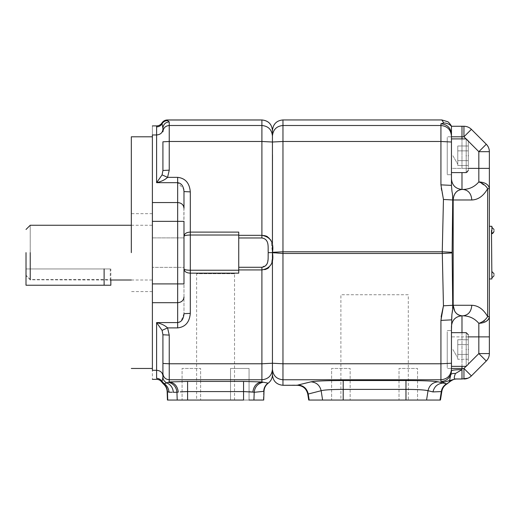 <?xml version="1.0" encoding="UTF-8"?>
<svg xmlns="http://www.w3.org/2000/svg" width="520" height="520" viewBox="0 0 520 520"><rect width="100%" height="100%" fill="white"/><g stroke="black" fill="none" stroke-linecap="round" stroke-linejoin="round"><path stroke-width="0.39" stroke-dasharray="2.6 1.95" d="M110.838 285.24L26 285.24L26 268.957L110.838 268.957L26.02 268.957L110.266 268.957L110.266 279.994L106.054 279.546L30.232 279.546L30.232 225.251L30.232 252.629M152.386 252.629L152.386 136.792L152.386 252.629C152.386 233.61 152.386 233.61 152.386 252.629C152.386 233.61 152.386 233.61 152.386 252.629C152.386 271.648 152.386 271.648 152.386 252.629C152.386 271.648 152.386 271.648 152.386 252.629C152.386 233.61 152.386 233.61 152.386 252.629C152.386 233.61 152.386 233.61 152.386 252.629C152.386 271.648 152.386 271.648 152.386 252.629C152.386 271.648 152.386 271.648 152.386 252.629M131.326 252.629L131.326 136.792L131.326 252.629M30.232 279.546L26.02 275.249L26.02 268.957L26.02 275.542L30.232 279.793L110.195 280.007M110.266 268.957L26.02 268.957M26.02 275.249L26.02 252.629M156.598 126.88C158.841 126.874 160.66 125.834 162.065 123.773C163.326 121.752 165.145 120.692 167.525 120.601L169.24 121.888L169.24 125.502C165.399 125.873 163.293 127.978 162.923 131.814L162.923 128.2L161.96 122.941C160.563 124.904 158.782 125.885 156.611 125.898L156.598 134.959L152.386 134.959C152.386 122.902 152.386 122.902 152.386 134.959L152.386 370.299C152.386 382.356 152.386 382.356 152.386 370.299L156.598 370.299L156.598 378.378C158.977 378.456 160.797 379.49 162.065 381.485L162.923 377.059L162.923 334.776L162.091 330.375L156.598 322.575C161.401 323.733 165.061 325.507 167.577 327.899L162.091 330.375M183.983 237.887L152.386 237.887L183.983 237.887L183.983 252.629C183.983 271.648 183.983 271.648 183.983 252.629C183.983 271.648 183.983 271.648 183.983 252.629C183.983 233.61 183.983 233.61 183.983 252.629C183.983 233.61 183.983 233.61 183.983 252.629C183.983 271.648 183.983 271.648 183.983 252.629C183.983 233.61 183.983 233.61 183.983 252.629C183.983 233.61 183.983 233.61 183.983 252.629L183.983 267.371L152.386 267.371L183.983 267.371M156.611 379.36L156.611 379.36C158.782 379.373 160.563 380.354 161.96 382.317L162.065 381.485L164.177 383.682L163.456 383.779C165.984 385.827 167.317 388.499 167.459 391.788L168.968 392.21C168.753 388.57 167.154 385.723 164.177 383.682M183.865 189.891L183.983 313.683L183.983 191.575L190.3 191.886L190.3 232.096L238.739 232.096L238.739 235.326L261.905 235.326L261.905 141.486L169.24 141.486L169.24 170.164L162.923 170.482L162.923 141.804L169.24 141.486L169.24 125.502L261.905 125.502L261.905 119.984L167.317 119.984L167.525 120.601M152.386 302.699L177.665 302.699L177.665 322.575L181.109 321.132L183.983 313.683L190.3 313.372L190.3 273.163C186.316 272.954 184.21 271.518 183.983 268.846L183.983 283.907L152.386 283.907M152.386 221.351L183.983 221.351L183.983 236.411C184.21 233.74 186.316 232.303 190.3 232.096L190.3 235.014C186.316 235.112 184.21 235.573 183.983 236.411M162.923 129.324C162.546 132.75 160.44 134.628 156.598 134.959L156.598 182.683L162.091 174.883L167.577 177.359C165.061 179.751 161.401 181.525 156.598 182.683L177.665 182.683L183.736 189.118M162.091 174.883L162.923 170.482M169.24 121.888C165.425 122.291 163.319 124.391 162.923 128.2M166.335 383.097L166.875 382.915C170.827 384.761 172.972 387.894 173.316 392.301L178.289 392.106C177.483 386.068 174.46 382.688 169.24 381.953L166.875 382.915C164.365 381.765 163.053 379.815 162.923 377.059M162.923 334.776L169.24 335.094L169.24 363.772L261.905 363.772L261.905 269.932L264.719 269.62M238.739 270.238L238.739 235.014L238.739 273.163L238.739 270.238L190.3 270.238L190.3 235.014L238.739 235.014M238.739 269.932L238.739 267.28L261.905 267.28L261.905 269.932L238.739 269.932L238.739 273.163L190.3 273.163L190.3 270.238M170.04 392.269L172.244 392.229M272.266 259.461L272.435 252.629L271.063 240.604M270.699 239.889L268.899 237.679M268.788 237.588L267.481 236.691M266.799 236.34L266.364 236.151M265.414 235.82L264.719 235.638M238.739 267.28L238.739 235.326M268.769 267.69L271.063 264.654M271.479 263.588L271.96 261.722M167.459 391.788L167.745 400.056L263.4 400.056L263.699 391.346C263.861 387.92 265.291 385.177 267.989 383.13L261.905 381.953L261.905 379.756L169.24 379.756C165.399 379.385 163.293 377.279 162.923 373.445M177.203 392.216L176.943 392.256C176.345 386.861 173.44 383.519 168.239 382.239M272.435 369.239L272.435 363.246L272.435 369.239C271.811 375.629 268.3 379.132 261.905 379.756L261.905 363.772L272.435 363.246L282.964 363.772L282.964 379.756C276.575 379.132 273.058 375.629 272.435 369.239L272.435 369.447M268.067 259.207L268.222 252.629C267.858 247.195 269.588 239.219 261.905 237.978L261.905 235.326M261.905 267.28L266.728 264.394L268.06 259.279M196.619 400.056L234.526 400.056L196.619 400.056L196.619 273.689L234.526 273.689L234.526 400.056M182.084 400.056L200.616 400.056L182.084 400.056L200.616 400.056L182.084 400.056L182.084 368.466L200.616 368.466L200.616 400.056L200.616 368.466L182.084 368.466L200.616 368.466L182.084 368.466L182.084 400.056M249.061 400.056L249.061 368.466L230.522 368.466L249.061 368.466L230.522 368.466L230.522 400.056L230.522 368.466L249.061 368.466L249.061 400.056L230.522 400.056L249.061 400.056L230.522 400.056L243.555 400.056L243.555 391.579L249.061 391.729M180.258 391.865L187.59 391.579L187.59 400.056M263.998 391.235C264.192 387.92 265.596 385.229 268.209 383.182L267.989 383.13M252.2 392.009L252.85 392.106C253.663 386.068 256.685 382.688 261.905 381.953L243.555 381.426L243.555 391.579L187.59 391.579L187.59 381.426L243.555 381.426M234.526 273.689L196.619 273.689M252.85 392.106L254.202 392.294C254.846 386.757 257.861 383.403 263.237 382.232M447.246 349.512C447.246 371.248 447.246 371.248 447.246 349.512C447.246 371.248 447.246 371.248 447.246 349.512C447.246 327.776 447.246 327.776 447.246 349.512C447.246 327.776 447.246 327.776 447.246 349.512C447.246 325.058 447.246 325.058 447.246 349.512C447.246 325.058 447.246 325.058 447.246 349.512C447.246 373.965 447.246 373.965 447.246 349.512C447.246 373.965 447.246 373.965 447.246 349.512C447.246 327.776 447.246 327.776 447.246 349.512C447.246 327.776 447.246 327.776 447.246 349.512C447.246 371.248 447.246 371.248 447.246 349.512C447.246 371.248 447.246 371.248 447.246 349.512C447.246 373.965 447.246 373.965 447.246 349.512C447.246 373.965 447.246 373.965 447.246 349.512C447.246 325.058 447.246 325.058 447.246 349.512C447.246 325.058 447.246 325.058 447.246 349.512M468.306 349.512C468.306 330.493 468.306 330.493 468.306 349.512C468.306 368.531 468.306 368.531 468.306 349.512C468.306 330.493 468.306 330.493 468.306 349.512L468.306 359.268L468.306 354.387L468.306 359.268L457.776 359.268L457.776 345.287L457.776 354.387L468.306 354.387L468.306 344.63L468.306 359.268L468.306 339.749L468.306 344.63L457.776 344.63L468.306 344.63L468.306 354.387L457.776 354.387L468.306 354.387L457.776 354.387L457.776 349.512L457.776 354.387M468.306 359.268L457.776 359.268L457.776 339.749L468.306 339.749L468.306 344.63L468.306 339.749L457.776 339.749L457.776 353.737M272.474 154.687L272.435 146.517M272.435 341.978L272.435 252.629M452.127 252.941L442.26 253.468L443.45 199.453L441.149 188.552L440.928 184.873L440.928 141.486L282.964 141.486L282.964 251.784L442.26 251.784L452.127 252.311L452.719 305.279L443.45 305.806L442.26 253.468L282.964 253.468L272.435 252.941M451.457 142.012L451.457 174.701L451.457 136.792L451.457 168.383L461.988 168.383L461.988 136.792L451.457 136.792L451.457 134.31L451.457 142.012L440.928 141.486L440.928 125.502C447.324 126.126 450.834 129.63 451.457 136.019M443.45 199.453L452.719 199.979C452.608 192.322 452.101 193.193 451.88 190.431L451.457 185.38L440.928 184.86M451.568 317.46L452.719 305.279L453.174 305.279L453.174 199.979L452.719 199.979L452.127 252.311M272.474 134.524L272.435 130.488C271.811 124.117 268.3 120.608 261.905 119.984L261.905 119.984M451.457 185.38L451.457 168.383L478.835 168.383L478.835 151.684L463.944 136.792L465.394 135.343M489.365 151.684L478.835 151.684L486.285 144.242C488.293 146.315 489.326 148.798 489.365 151.684L489.365 188.689C488.741 184.581 485.231 182.325 478.835 181.922C474.643 186.81 469.365 189.319 462.995 189.442C468.344 190.073 471.282 193.583 471.809 199.979L453.174 199.979L453.772 196.17M454.135 195.195L454.714 194.031M455.117 193.388L455.787 192.491M456.417 191.815L457.184 191.145M457.912 190.639L461.988 189.442C455.591 188.819 452.082 185.308 451.457 178.912C452.082 185.308 455.591 188.819 461.988 189.442L461.988 172.594M451.568 317.48L451.457 319.872L440.928 320.398L441.149 316.726M451.457 368.466L447.246 368.466L451.457 368.466L451.457 355.738L451.457 368.466L461.988 368.466L461.988 315.809C455.591 316.44 452.082 319.95 451.457 326.346C452.082 319.95 455.591 316.44 461.988 315.809C455.591 316.44 452.082 319.95 451.457 326.346L451.457 369.239C450.834 375.629 447.324 379.132 440.928 379.756L282.964 379.756L282.964 385.275C276.575 384.651 273.058 381.141 272.435 374.751C272.356 378.228 270.946 381.037 268.209 383.182M282.964 119.945L282.964 141.486L272.435 142.012L261.905 141.486L261.905 125.502C268.3 126.126 271.811 129.63 272.435 136.019C273.058 129.63 276.575 126.126 282.964 125.502L440.928 125.502L440.928 123.792C447.324 124.416 450.834 127.92 451.457 134.31L451.457 149.519L451.457 136.792L447.246 136.792L451.457 136.792M451.457 134.31L451.457 126.263C449.358 124.137 446.817 123.052 443.833 123.006L441.799 119.945M447.246 155.747C447.246 131.294 447.246 131.294 447.246 155.747C447.246 131.294 447.246 131.294 447.246 155.747C447.246 180.2 447.246 180.2 447.246 155.747C447.246 180.2 447.246 180.2 447.246 155.747C447.246 134.011 447.246 134.011 447.246 155.747C447.246 134.011 447.246 134.011 447.246 155.747C447.246 177.483 447.246 177.483 447.246 155.747C447.246 177.483 447.246 177.483 447.246 155.747C447.246 180.2 447.246 180.2 447.246 155.747C447.246 180.2 447.246 180.2 447.246 155.747C447.246 131.294 447.246 131.294 447.246 155.747C447.246 131.294 447.246 131.294 447.246 155.747C447.246 134.011 447.246 134.011 447.246 155.747C447.246 134.011 447.246 134.011 447.246 155.747C447.246 177.483 447.246 177.483 447.246 155.747C447.246 177.483 447.246 177.483 447.246 155.747M461.988 315.809L458.731 315.068M457.945 314.639L457.197 314.119M456.45 313.476L455.754 312.728M455.169 311.948L454.714 311.226M468.306 336.875L451.457 336.875L451.457 343.278L451.457 330.558L451.457 349.512L451.457 336.875L478.835 336.875L478.835 323.336C474.643 318.448 469.365 315.939 462.995 315.809C468.344 315.185 471.282 311.675 471.809 305.279C478.173 305.474 483.457 309.238 487.65 316.57C485.797 319.657 482.859 321.913 478.835 323.336L488.04 319.852M451.457 355.738L451.457 343.278M461.988 126.263L463.944 126.263L463.944 136.792L461.988 136.792L461.988 126.263M489.365 168.383L478.835 168.383L478.835 181.922L486.148 186.596M486.154 186.602L487.65 188.689C483.457 196.02 478.173 199.784 471.809 199.979M484.107 358.846L486.285 361.017C488.293 358.943 489.326 356.46 489.365 353.574L489.365 316.57L487.65 316.57L487.65 188.689L489.365 188.689L489.365 316.57L488.566 319.156M282.964 385.275L298.038 385.001C303.492 385.496 306.885 388.453 308.211 393.874L321.152 390.709C319.82 385.288 316.427 382.33 310.973 381.836C315.503 381.017 326.248 380.582 343.2 380.523L405.971 380.523C422.923 380.582 433.661 381.017 438.191 381.836C432.738 382.33 429.351 385.288 428.019 390.709L432.972 391.918C434.298 386.497 437.691 383.546 443.144 383.051L445.231 383.825M471.393 375.908L467.974 378.196L471.393 375.908L463.944 368.466L461.988 368.466L461.988 369.649C455.591 369.714 452.082 370.11 451.457 370.825L451.406 371.904M451.262 372.892L450.749 374.745C448.857 379.002 445.582 381.238 440.928 381.466L440.928 320.398M450.749 374.745L449.534 380.588L443.833 382.252L440.928 381.466M455.156 378.996L449.449 380.679L449.319 382.142L447.012 383.91L445.744 383.884M405.971 380.523L405.971 389.396L420.322 389.772M422.734 389.942L425.295 390.195M432.972 391.918L441.311 391.586L439.998 400.056L322.595 400.056L321.152 390.709L323.947 390.182M326.131 389.961L328.913 389.766M331.617 389.63L405.971 389.396L405.971 400.056M469.216 131.521L471.393 129.344M489.365 278.954L489.365 226.304L489.365 278.954L491.894 278.954L491.472 230.516M322.595 400.056L309.173 400.056L308.211 393.874L307.794 394.141C306.462 388.687 303.004 385.729 297.401 385.275M449.534 380.588L454.89 378.95C453.934 378.638 454.123 376.818 455.449 373.503M447.012 383.91L447.012 383.91C444.151 385.625 442.416 388.128 441.812 391.411L441.311 391.586C441.89 388.102 443.69 385.522 446.719 383.851M489.365 353.574A10.53 10.53 0 0 1 486.285 361.017C488.293 358.943 489.326 356.46 489.365 353.574L478.835 353.574L463.944 368.466L463.944 378.996L461.988 378.996L461.988 369.649M451.457 149.519L451.457 155.747M491.894 230.516C491.894 226.441 491.894 226.441 491.894 230.516C491.894 226.441 491.894 226.441 491.894 230.516C491.894 226.441 491.894 226.441 491.894 230.516C491.894 226.441 491.894 226.441 491.894 230.516C491.894 234.592 491.894 234.592 491.894 230.516C491.894 234.592 491.894 234.592 491.894 230.516C491.894 234.592 491.894 234.592 491.894 230.516L491.894 226.304L489.365 226.304M340.886 400.056L408.285 400.056L340.886 400.056L340.886 294.749L408.285 294.749L408.285 400.056M399.016 400.056L417.547 400.056L399.016 400.056L417.547 400.056L399.016 400.056L399.016 368.466L417.547 368.466L417.547 400.056L417.547 368.466L399.016 368.466L417.547 368.466L399.016 368.466L399.016 400.056M331.617 400.056L350.155 400.056L331.617 400.056L350.155 400.056L331.617 400.056L331.617 368.466L350.155 368.466L350.155 400.056L350.155 368.466L331.617 368.466L350.155 368.466L331.617 368.466L331.617 400.056M489.365 336.875L478.835 336.875L478.835 353.574L480.291 355.024M491.894 274.742C491.894 278.817 491.894 278.817 491.894 274.742C491.894 278.817 491.894 278.817 491.894 274.742C491.894 270.667 491.894 270.667 491.894 274.742C491.894 270.667 491.894 270.667 491.894 274.742C491.894 270.667 491.894 270.667 491.894 274.742C491.894 270.667 491.894 270.667 491.894 274.742C491.894 278.817 491.894 278.817 491.894 274.742C491.894 278.817 491.894 278.817 491.894 274.742M408.285 294.749L340.886 294.749M494 274.742C494 273.383 494 273.383 494 274.742C494 273.383 494 273.383 494 274.742C494 276.101 494 276.101 494 274.742M494 230.516C494 229.158 494 229.158 494 230.516C494 229.158 494 229.158 494 230.516C494 231.875 494 231.875 494 230.516C494 231.875 494 231.875 494 230.516M468.306 155.747C468.306 136.727 468.306 136.727 468.306 155.747C468.306 174.766 468.306 174.766 468.306 155.747C468.306 136.727 468.306 136.727 468.306 155.747L468.306 165.503L468.306 160.628L468.306 165.503L457.776 165.503L457.776 160.628L468.306 160.628L468.306 150.872L468.306 165.503L468.306 145.99L468.306 150.872L457.776 150.872L468.306 150.872L468.306 160.628L457.776 160.628L457.776 148.428L457.776 150.872L468.306 150.872L468.306 145.99L457.776 145.99L457.776 150.872L457.776 145.99L468.306 145.99L468.306 150.872L457.776 150.872L457.776 160.628L468.306 160.628L457.776 160.628L457.776 148.428L457.776 165.503L468.306 165.503M457.776 344.63L468.306 344.63L457.776 344.63M456.826 378.996C453.901 379.041 451.399 380.088 449.319 382.142M104.117 285.24L104.117 268.957M152.386 202.553L177.665 202.553L177.665 302.699C181.5 302.367 183.606 300.489 183.983 297.063M169.24 170.164L167.577 177.359L177.665 177.359L177.665 202.553C181.5 202.891 183.606 204.769 183.983 208.195M190.3 313.372C189.547 322.192 185.334 327.034 177.665 327.899L177.665 322.575L156.598 322.575L156.598 370.299C160.44 370.63 162.546 372.509 162.923 375.934M177.665 327.899L167.577 327.899L169.24 335.094M161.96 122.941C163.241 121.049 165.022 120.068 167.31 119.997C165.029 120.055 163.241 121.043 161.967 122.934M177.665 177.359C185.334 178.224 189.547 183.066 190.3 191.886M162.923 363.454L169.24 363.772L169.24 381.953L187.59 381.426M176.943 392.256L177.209 400.056M261.905 237.978L238.739 237.978M253.936 400.056L254.202 392.294L263.699 391.346M466.2 349.512C466.2 371.248 466.2 371.248 466.2 349.512C466.2 327.776 466.2 327.776 466.2 349.512C466.2 371.248 466.2 371.248 466.2 349.512C466.2 371.248 466.2 371.248 466.2 349.512C466.2 327.776 466.2 327.776 466.2 349.512C466.2 327.776 466.2 327.776 466.2 349.512M272.435 252.311L282.964 251.784L282.964 363.772L440.928 363.772L451.457 363.246L451.457 330.558L447.246 330.558L451.457 330.558M440.928 123.792L443.833 123.006M453.174 305.279L471.809 305.279M438.191 381.836L443.144 383.051M298.038 385.001L310.973 381.836M343.2 380.523L343.2 400.056M426.569 400.056L428.019 390.709M461.988 138.899L461.988 168.383L468.306 168.383M461.988 366.36L461.988 332.663M468.306 364.104L466.05 366.36M466.2 155.747C466.2 177.483 466.2 177.483 466.2 155.747C466.2 177.483 466.2 177.483 466.2 155.747C466.2 134.011 466.2 134.011 466.2 155.747C466.2 134.011 466.2 134.011 466.2 155.747C466.2 177.483 466.2 177.483 466.2 155.747C466.2 134.011 466.2 134.011 466.2 155.747M110.838 280.007L110.838 268.957M152.386 213.668L131.326 213.668M152.386 291.59L131.326 291.59M131.326 280.007L152.386 280.007M131.326 225.251L152.386 225.251M468.306 364.254L466.2 366.36L451.457 366.36M468.306 334.769L466.2 332.663L451.457 332.663M452.894 349.512L457.776 357.962L452.894 349.512M447.246 174.701L451.457 174.701L447.246 174.701M491.894 233.675L492.583 233.558M451.457 172.594L466.2 172.594C467.565 172.178 468.267 171.477 468.306 170.489M451.457 138.899L466.2 138.899L468.306 141.005M452.894 155.747L457.776 164.197L452.894 155.747"/><path stroke-width="0.78" d="M110.838 280.007L110.838 285.24L26 285.24L26.02 268.957M131.326 252.629L131.326 136.792L131.326 252.629M30.232 252.629L30.232 279.793M26.02 252.629L26.02 275.542M162.091 330.375L167.577 327.899C165.061 325.507 161.401 323.733 156.598 322.575L162.091 330.375L162.923 334.776L162.923 377.059L162.065 381.485C160.66 379.425 158.841 378.385 156.598 378.378L156.598 370.299L152.386 370.299C152.386 382.356 152.386 382.356 152.386 370.299L152.386 134.959C152.386 122.902 152.386 122.902 152.386 134.959L156.598 134.959L156.618 126.139M183.983 252.629C183.983 271.648 183.983 271.648 183.983 252.629M156.598 126.88C158.977 126.802 160.797 125.769 162.065 123.773L161.96 122.941C160.563 124.904 158.782 125.885 156.611 125.898L156.598 126.835M172.244 392.229L168.968 392.21C168.753 388.57 167.154 385.723 164.177 383.682L166.875 382.915L163.312 383.844L164.177 383.682L162.065 381.485L161.96 382.317C160.563 380.354 158.782 379.373 156.611 379.36L152.386 379.366M183.983 208.195L183.983 191.575L183.983 208.195C183.606 204.769 181.5 202.891 177.665 202.553L177.665 182.683L156.598 182.683C161.401 181.525 165.061 179.751 167.577 177.359L162.091 174.883L156.598 182.683L156.598 134.959C160.44 134.628 162.546 132.75 162.923 129.324L162.923 131.814C163.293 127.978 165.399 125.873 169.24 125.502L169.24 121.888C165.399 122.265 163.293 124.365 162.923 128.2L162.923 129.324M152.386 283.907L183.983 283.907L183.983 221.351L177.665 221.351L177.665 202.553L152.386 202.553M183.983 267.371L183.983 268.846C184.21 269.685 186.316 270.147 190.3 270.238C186.316 270.147 184.21 269.685 183.983 268.846C184.21 271.518 186.316 272.954 190.3 273.163L190.3 313.372L183.983 313.683C183.56 319.098 181.454 322.062 177.665 322.575L177.665 221.351L152.386 221.351M190.3 191.886C189.547 183.066 185.334 178.224 177.665 177.359L177.665 182.683C181.454 183.196 183.56 186.154 183.983 191.575L190.3 191.886L190.3 232.096C186.316 232.303 184.21 233.74 183.983 236.411L183.983 237.887M183.736 189.118L183.865 189.891M161.967 122.934L161.967 122.934C163.241 121.043 165.029 120.055 167.317 119.984L167.525 120.601C165.145 120.692 163.326 121.752 162.065 123.773L162.923 128.2M162.923 170.482L169.24 170.164L169.24 141.486L162.923 141.804L162.923 170.482L162.091 174.883M162.923 334.776L162.923 373.445C163.293 377.279 165.399 379.385 169.24 379.756L261.905 379.756L261.905 363.772L169.24 363.772L169.24 335.094L162.923 334.776L162.923 373.445M183.983 236.411C184.21 235.573 186.316 235.112 190.3 235.014L238.739 235.014M168.239 382.239L169.24 381.953C174.46 382.688 177.483 386.068 178.289 392.106L176.943 392.256C176.345 386.861 173.44 383.519 168.239 382.239L166.875 382.915C164.294 381.635 162.975 379.685 162.923 377.059M264.719 235.638L261.905 235.326C270.627 236.931 274.137 242.703 272.435 252.629L268.222 252.629C267.858 258.063 269.588 266.038 261.905 267.28L238.739 267.28L238.739 273.163L190.3 273.163L190.3 232.096L238.739 232.096L238.739 237.978L261.905 237.978C269.601 239.219 267.858 247.24 268.222 252.629L272.435 252.629L272.435 363.246L272.435 142.012L272.435 252.629C274.137 262.548 270.627 268.314 261.905 269.932L261.905 363.772L272.435 363.246L272.435 369.447M170.04 392.269L167.459 391.788C167.317 388.499 165.984 385.827 163.456 383.779M167.459 391.788L167.745 400.056L187.59 400.056L187.59 391.579L180.258 391.865M271.063 240.604L270.699 239.889M267.481 236.691L266.799 236.34M266.364 236.151L265.414 235.82M264.719 269.62L265.408 269.438M265.596 269.38L267.481 268.567M267.793 268.385L268.769 267.69M271.063 264.654L271.303 264.075M271.96 261.722L272.266 259.461M152.386 125.892L156.611 125.892C158.899 125.827 160.687 124.839 161.967 122.928C163.241 121.023 165.029 120.035 167.323 119.964L261.905 119.964C268.3 120.588 271.811 124.098 272.435 130.494L272.435 136.019L272.435 130.501C273.13 124.026 276.64 120.51 282.964 119.945L441.799 119.945L443.807 122.98M167.44 400.056L167.154 391.619C166.985 388.473 165.704 385.879 163.312 383.844C165.698 385.885 166.978 388.479 167.154 391.619C166.978 388.479 165.698 385.885 163.312 383.844C165.704 385.879 166.985 388.473 167.161 391.619C166.978 388.486 165.698 385.892 163.312 383.857L161.967 382.33C160.687 380.419 158.899 379.431 156.611 379.366M161.96 122.941C163.241 121.049 165.022 120.068 167.31 119.997L261.905 119.984L261.905 125.502L169.24 125.502L169.24 141.486L261.905 141.486L272.435 142.012L272.435 134.953L272.435 146.178L272.435 142.012L282.964 141.486L282.964 119.945M443.144 383.051L446.719 383.851C443.69 385.522 441.89 388.102 441.311 391.586L432.972 391.918C434.298 386.497 437.691 383.546 443.144 383.051L438.191 381.836C433.661 381.017 422.923 380.582 405.971 380.523L343.2 380.523C326.248 380.582 315.503 381.017 310.973 381.836C316.427 382.33 319.82 385.288 321.152 390.709L307.794 394.141C306.462 388.687 303.004 385.729 297.401 385.275L282.964 385.275C276.569 384.67 273.058 381.16 272.435 374.764L272.435 370.305L272.435 374.751C272.356 378.228 270.946 381.037 268.209 383.182L268.209 383.182C265.596 385.229 264.192 387.92 263.998 391.235L263.699 391.346C263.861 387.92 265.291 385.177 267.989 383.13L268.209 383.182C270.953 381.043 272.356 378.235 272.435 374.764C273.058 381.141 276.575 384.651 282.964 385.275L282.964 379.756C276.575 379.132 273.058 375.629 272.435 369.239L272.435 341.978L272.435 363.246L282.964 363.772L282.964 253.468L442.26 253.468L452.127 252.941L452.127 252.311L452.719 305.279L443.45 305.806L440.928 320.385L440.928 363.772L282.964 363.772L282.964 379.756L440.928 379.756L440.928 381.466L443.833 382.252L443.144 383.051L443.833 382.252L449.534 380.588L450.749 374.745C448.643 379.119 445.374 381.355 440.928 381.466M238.739 267.28L238.739 237.978M272.435 369.239C271.811 375.629 268.3 379.132 261.905 379.756L261.905 381.953C256.685 382.688 253.663 386.068 252.85 392.106L243.555 391.579L187.59 391.579L187.59 381.426L169.24 381.953L169.24 363.772L162.923 363.46M187.59 381.426L243.555 381.426L261.905 381.953L267.989 383.13M263.705 400.056L263.998 391.235L263.705 400.056L264.011 391.248L263.705 400.056L249.061 400.056M243.555 381.426L243.555 400.056L187.59 400.056M249.061 391.729L252.2 392.009M263.237 382.232C257.861 383.403 254.846 386.757 254.202 392.294L252.85 392.106M253.695 392.21L254.202 392.294L253.936 400.056M468.306 349.512C468.306 368.531 468.306 368.531 468.306 349.512M272.435 146.517L272.435 252.629L272.474 154.687M272.435 252.311L282.964 251.784L282.964 141.486L440.928 141.486L440.928 184.86L451.457 185.38L451.457 178.912C452.082 185.308 455.591 188.819 461.988 189.442C455.591 188.819 452.082 185.308 451.457 178.912L451.457 134.31C450.834 127.92 447.324 124.416 440.928 123.792L440.928 125.502L282.964 125.502C276.575 126.126 273.058 129.63 272.435 136.019C271.811 129.63 268.3 126.126 261.905 125.502L261.905 235.326L238.739 235.326M453.772 196.17L454.135 195.195M454.714 194.031L455.117 193.388M455.787 192.491L456.417 191.815M457.184 191.145L457.912 190.639M261.905 119.984L261.905 119.984C268.3 120.608 271.811 124.117 272.435 130.501L272.435 134.953M451.457 363.246L440.928 363.772L440.928 379.756C447.324 379.132 450.834 375.629 451.457 369.239L451.457 326.346C452.082 319.95 455.591 316.44 461.988 315.809C455.591 316.44 452.082 319.95 451.457 326.346M441.799 119.945L447.577 121.667C448.591 121.778 451.685 126.074 451.457 126.263C449.358 124.137 446.817 123.052 443.833 123.006L440.928 123.792M458.731 315.068L457.945 314.639M457.197 314.119L456.45 313.476M455.754 312.728L455.169 311.948M454.714 311.226L453.174 305.279C453.713 311.63 456.651 315.139 461.988 315.809L462.995 315.809C469.365 315.939 474.643 318.448 478.835 323.336L478.835 336.875L489.365 336.875L489.365 353.574C489.326 356.46 488.293 358.943 486.285 361.017L471.393 375.908L486.285 361.017C488.293 358.943 489.326 356.46 489.365 353.574L478.835 353.574L486.285 361.017A10.53 10.53 0 0 0 489.365 353.574M451.457 134.31L451.457 126.263L461.988 126.263L451.457 126.263M451.457 136.792L463.944 136.792L471.393 129.344C469.313 127.335 466.837 126.308 463.944 126.263C466.837 126.308 469.313 127.335 471.393 129.344C469.313 127.335 466.837 126.308 463.944 126.263L461.988 126.263L461.988 138.899M451.406 371.904L451.262 372.892M445.744 383.884L445.231 383.825M420.322 389.772L422.734 389.942M425.295 390.195L428.019 390.709C424.814 389.883 417.463 389.441 405.971 389.396L343.2 389.396C331.689 389.441 324.337 389.883 321.152 390.709L322.595 400.056L309.173 400.056L308.211 393.874C306.885 388.453 303.492 385.496 298.038 385.001L297.401 385.275M323.947 390.182L326.131 389.961M328.913 389.766L331.617 389.63M451.457 149.519L451.457 155.747M466.05 138.899L463.944 136.792L463.944 126.263C466.837 126.308 469.313 127.335 471.393 129.344L486.285 144.242C488.293 146.315 489.326 148.798 489.365 151.684L489.365 336.875M465.394 135.343L469.216 131.521M488.566 319.156L488.04 319.852M455.449 373.503C452.842 373.301 451.276 373.718 450.749 374.745C451.276 373.718 452.842 373.301 455.449 373.503L461.988 369.649L455.449 373.503C454.123 376.825 453.934 378.638 454.89 378.95L461.988 378.996L455.15 378.996L449.449 380.679L449.319 382.142L446.719 383.851M450.749 374.745L451.457 370.825C452.082 370.11 455.591 369.714 461.988 369.649L461.988 378.996L467.974 378.196L463.944 378.996C466.837 378.95 469.313 377.923 471.393 375.908L463.944 368.466L461.988 368.466L461.988 366.36M272.435 252.629L282.964 253.468L282.964 251.784L442.26 251.784L452.127 252.311L452.719 199.979L443.45 199.453L442.26 251.784L443.45 305.806L441.149 316.726M461.988 172.594L461.988 189.442C456.651 190.119 453.713 193.629 453.174 199.979L452.719 199.979C452.608 192.342 452.107 193.193 451.88 190.437L451.457 185.38L451.457 142.012L440.928 141.486L440.928 125.502C447.324 126.126 450.834 129.63 451.457 136.019M471.393 129.344A10.53 10.53 0 0 0 463.944 126.263A10.53 10.53 0 0 1 471.393 129.344L486.285 144.242C488.293 146.315 489.326 148.798 489.365 151.684L478.835 151.684L486.285 144.242A10.53 10.53 0 0 1 489.365 151.684A10.53 10.53 0 0 0 486.285 144.242M491.472 230.516L491.894 278.954L489.365 278.954M491.894 230.516C491.894 234.592 491.894 234.592 491.894 230.516L491.894 226.304L489.365 226.304M272.435 252.941L272.435 341.978M438.191 381.836C432.712 382.304 429.325 385.255 428.019 390.709L432.972 391.918M441.311 391.586L439.998 400.056L322.595 400.056M441.812 391.411L441.812 391.411C442.416 388.128 444.151 385.625 447.012 383.91L449.325 382.142C452.121 379.873 454.623 378.826 456.833 378.996C453.901 379.041 451.399 380.088 449.319 382.142M480.291 355.024L484.107 358.846M451.457 330.558L451.88 314.828C452.101 312.065 452.608 312.93 452.719 305.279L453.174 305.279L453.174 199.979L471.809 199.979C471.282 193.583 468.344 190.073 462.995 189.442C469.365 189.319 474.643 186.81 478.835 181.922C482.788 183.268 485.726 185.523 487.65 188.689L487.65 316.57C485.726 319.735 482.788 321.99 478.835 323.336C485.231 322.933 488.741 320.678 489.365 316.57L487.65 316.57C483.45 309.25 478.173 305.487 471.809 305.279C471.244 311.63 468.312 315.139 462.995 315.809M449.534 380.588L455.15 378.996M451.457 343.278L451.457 355.738M451.457 319.872L440.928 320.398M494 274.742C494 276.101 494 276.101 494 274.742C494 276.101 494 276.101 494 274.742C494 276.101 494 276.101 494 274.742C494 273.383 494 273.383 494 274.742C494 273.383 494 273.383 494 274.742M494 230.516C494 229.158 494 229.158 494 230.516C494 229.158 494 229.158 494 230.516C494 231.875 494 231.875 494 230.516C494 231.875 494 231.875 494 230.516M468.306 155.747C468.306 174.766 468.306 174.766 468.306 155.747M104.117 285.24L104.117 268.957M152.386 302.699L177.665 302.699C181.5 302.367 183.606 300.489 183.983 297.063M162.923 375.934C162.546 372.509 160.44 370.63 156.598 370.299L156.598 322.575L177.665 322.575L177.665 327.899C185.334 327.034 189.547 322.192 190.3 313.372M177.665 177.359L167.577 177.359L169.24 170.164M169.24 335.094L167.577 327.899L177.665 327.899M169.24 121.888L167.525 120.601M161.96 382.317L163.312 383.844L161.96 382.317M238.739 269.932L261.905 269.932L261.905 267.28M166.875 382.915C170.827 384.761 172.972 387.894 173.316 392.301L176.943 392.256L177.209 400.056M261.905 235.326L261.905 237.978M238.739 270.238L190.3 270.238M263.699 391.346L254.202 392.294M466.2 349.512C466.2 371.248 466.2 371.248 466.2 349.512C466.2 327.776 466.2 327.776 466.2 349.512M440.928 184.86L443.45 199.453M310.973 381.836L298.038 385.001M471.809 199.979C478.173 199.771 483.45 196.008 487.65 188.689L489.365 188.689C488.741 184.581 485.231 182.325 478.835 181.922L478.835 168.383L468.306 168.383M489.365 168.383L478.835 168.383L478.835 151.684L466.2 139.048M468.306 336.875L478.835 336.875L478.835 353.574L468.306 364.104M343.2 380.523L343.2 400.056M405.971 380.523L405.971 400.056M471.393 375.908A10.53 10.53 0 0 1 463.944 378.996C466.837 378.95 469.313 377.923 471.393 375.908A10.53 10.53 0 0 1 463.944 378.996L463.944 368.466L466.05 366.36M461.988 332.663L461.988 315.809M453.174 305.279L471.809 305.279M426.569 400.056L428.019 390.709M451.457 368.466L461.988 368.466L461.988 369.649M466.2 155.747C466.2 177.483 466.2 177.483 466.2 155.747C466.2 134.011 466.2 134.011 466.2 155.747M110.195 280.007L131.326 280.007M26.02 229.463L30.232 225.251L131.326 225.251M131.326 368.466L152.386 368.466M131.326 136.792L152.386 136.792M268.222 383.188C265.603 385.242 264.199 387.926 264.011 391.248M451.457 366.36L466.2 366.36L468.306 364.254M451.457 332.663L466.2 332.663L468.306 334.769M461.988 189.442L462.995 189.442M308.711 400.056L307.781 394.173C306.481 388.674 303.017 385.71 297.382 385.294L282.964 385.294M440.453 400.056L441.825 391.424C442.416 388.135 444.151 385.632 447.018 383.916M491.894 271.583L494 273.689L491.894 271.583M491.894 277.901L494 275.795L491.894 277.901M491.894 227.357L494 229.463L491.894 227.357M492.583 233.558L494 231.569L491.894 233.675M451.457 172.594L466.2 172.594L468.306 170.489M451.457 138.899L466.2 138.899L468.306 141.005"/></g></svg>
